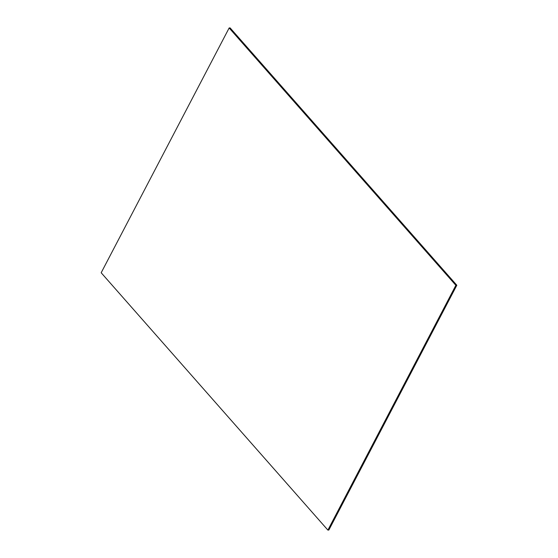 <?xml version="1.0" encoding="UTF-8"?>
<svg xmlns="http://www.w3.org/2000/svg" width="558" height="558" viewBox="0 0 558 558"><rect width="100%" height="100%" fill="white"/><g stroke="black" fill="none" stroke-linecap="round" stroke-linejoin="round"><path stroke-width="0.84" d="M455.858 285.319L456.821 285.243L328.85 530.03L327.888 530.1L455.858 285.319L229.15 27.97L230.112 27.9L456.821 285.243M229.15 27.97L101.179 272.757L327.888 530.1"/></g></svg>
